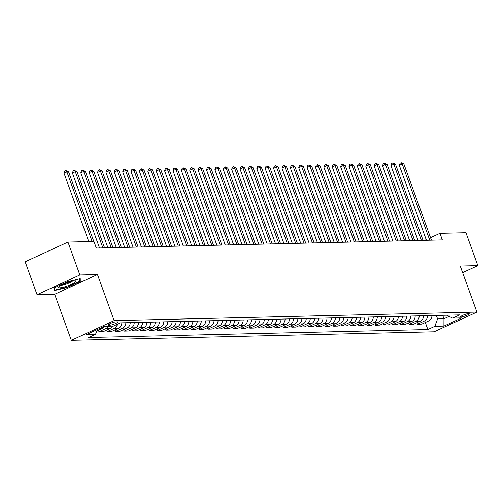 <?xml version="1.0" encoding="UTF-8"?>
<svg xmlns="http://www.w3.org/2000/svg" width="503" height="503" viewBox="0 0 503 503"><rect width="100%" height="100%" fill="white"/><g stroke="black" fill="none" stroke-linecap="round" stroke-linejoin="round"><path stroke-width="0.75" d="M468.664 313.545A4.546 0.761 160.1 0 0 463.722 314.903A4.546 0.761 160.1 0 0 460.691 316.796A4.546 0.761 160.1 0 0 461.257 316.953A4.546 0.761 160.1 0 0 466.199 315.595A4.546 0.761 160.1 0 0 469.23 313.702A4.546 0.761 160.1 0 0 468.664 313.545M71.332 340.324L434.102 331.791L476.919 312.086L114.15 320.612L71.332 340.324L54.664 294.261L97.475 274.556L79.876 274.971L37.059 294.676L54.664 294.261M37.059 294.676L25.15 261.774L67.968 242.069L79.876 274.971M67.968 242.069L93.948 241.459L96.331 248.042L442.338 239.906L439.955 233.323L430.549 237.655M108.591 325.196L110.069 325.158A4.401 0.742 160.1 0 0 114.854 323.838A4.401 0.742 160.1 0 0 117.796 322.008A4.401 0.742 160.1 0 0 117.243 321.857L115.772 321.889A4.401 0.742 160.1 0 0 110.987 323.209A4.401 0.742 160.1 0 0 108.044 325.039A4.401 0.742 160.1 0 0 108.591 325.196L108.371 324.567M97.318 329.534L95.57 334.294L88.566 337.513L427.864 329.54L425.318 322.505M95.57 334.294L86.516 334.508L104.335 326.302L113.389 326.089L120.387 322.869L459.692 314.891L452.687 318.116L461.741 317.902L443.923 326.101L434.869 326.315L427.864 329.54M462.634 272.62L477.85 265.615L465.941 232.713L439.955 233.323M477.85 265.615L460.245 266.03L476.919 312.086M97.475 274.556L114.15 320.612M426.204 239.654L424.765 240.321M442.703 315.293L443.96 318.77L449.116 316.4M436.334 315.444L437.591 318.921L443.96 318.77L443.923 326.101M431.945 315.544A5.678 5.005 88.7 0 1 428.845 320.883L421.841 324.108L417.484 324.209L416.937 322.706M423.564 315.739A5.678 5.005 88.7 0 1 420.464 321.084L413.46 324.303L409.102 324.404L408.555 322.901M415.176 315.941A5.678 5.005 88.7 0 1 412.083 321.279L405.078 324.498L400.721 324.605L400.174 323.096M406.795 316.136A5.678 5.005 88.7 0 1 403.695 321.474L396.697 324.699L392.34 324.8L391.793 323.297M398.414 316.33A5.678 5.005 88.7 0 1 395.314 321.675L388.316 324.894L383.959 324.995L383.412 323.492M390.032 316.532A5.678 5.005 88.7 0 1 386.933 321.87L379.935 325.089L375.571 325.196L375.031 323.687M381.651 316.727A5.678 5.005 88.7 0 1 378.552 322.065L371.554 325.29L367.19 325.391L366.649 323.888M373.27 316.921A5.678 5.005 88.7 0 1 370.17 322.266L363.166 325.485L358.809 325.586L358.268 324.083M364.889 317.123A5.678 5.005 88.7 0 1 361.789 322.461L354.785 325.686L350.428 325.787L349.881 324.278M356.508 317.318A5.678 5.005 88.7 0 1 353.408 322.656L346.404 325.881L342.046 325.982L341.499 324.479M348.126 317.512A5.678 5.005 88.7 0 1 345.027 322.857L338.022 326.076L333.665 326.177L333.118 324.674M339.739 317.714A5.678 5.005 88.7 0 1 336.645 323.052L329.641 326.277L325.284 326.378L324.737 324.869M331.358 317.909A5.678 5.005 88.7 0 1 328.258 323.247L321.26 326.472L316.903 326.573L316.356 325.07M322.976 318.103A5.678 5.005 88.7 0 1 319.877 323.448L312.879 326.667L308.521 326.768L307.974 325.265M314.595 318.305A5.678 5.005 88.7 0 1 311.495 323.643L304.497 326.868L300.134 326.969L299.593 325.46M306.214 318.5A5.678 5.005 88.7 0 1 303.114 323.838L296.116 327.063L291.753 327.164L291.212 325.661M297.833 318.695A5.678 5.005 88.7 0 1 294.733 324.039L287.729 327.258L283.371 327.359L282.831 325.856M289.451 318.896A5.678 5.005 88.7 0 1 286.352 324.234L279.347 327.459L274.99 327.56L274.443 326.051M281.07 319.091A5.678 5.005 88.7 0 1 277.97 324.429L270.966 327.654L266.609 327.755L266.062 326.252M272.689 319.292A5.678 5.005 88.7 0 1 269.589 324.63L262.585 327.849L258.228 327.956L257.681 326.447M264.301 319.487A5.678 5.005 88.7 0 1 261.208 324.825L254.204 328.05L249.846 328.151L249.299 326.642M255.92 319.682A5.678 5.005 88.7 0 1 252.82 325.02L245.822 328.245L241.465 328.346L240.918 326.843M247.539 319.883A5.678 5.005 88.7 0 1 244.439 325.221L237.441 328.44L233.084 328.547L232.537 327.038M239.158 320.078A5.678 5.005 88.7 0 1 236.058 325.416L229.06 328.641L224.696 328.742L224.156 327.233M230.776 320.273A5.678 5.005 88.7 0 1 227.677 325.611L220.679 328.836L216.315 328.937L215.774 327.434M222.395 320.474A5.678 5.005 88.7 0 1 219.295 325.812L212.291 329.031L207.934 329.138L207.393 327.629M214.014 320.669A5.678 5.005 88.7 0 1 210.914 326.007L203.91 329.232L199.553 329.333L199.006 327.824M205.633 320.864A5.678 5.005 88.7 0 1 202.533 326.202L195.529 329.427L191.171 329.528L190.624 328.025M197.251 321.065A5.678 5.005 88.7 0 1 194.152 326.403L187.147 329.622L182.79 329.729L182.243 328.22M188.864 321.26A5.678 5.005 88.7 0 1 185.77 326.598L178.766 329.823L174.409 329.924L173.862 328.415M180.483 321.455A5.678 5.005 88.7 0 1 177.383 326.793L170.385 330.018L166.028 330.119L165.481 328.616M172.101 321.656A5.678 5.005 88.7 0 1 169.002 326.994L162.004 330.213L157.646 330.32L157.099 328.811M163.72 321.851A5.678 5.005 88.7 0 1 160.62 327.189L153.622 330.414L149.259 330.515L148.718 329.006M155.339 322.046A5.678 5.005 88.7 0 1 152.239 327.384L145.241 330.609L140.878 330.71L140.337 329.207M146.958 322.247A5.678 5.005 88.7 0 1 143.858 327.585L136.854 330.804L132.496 330.911L131.956 329.402M138.577 322.442A5.678 5.005 88.7 0 1 135.477 327.78L128.472 331.005L124.115 331.106L123.568 329.597M130.195 322.637A5.678 5.005 88.7 0 1 127.096 327.975L120.091 331.2L115.734 331.301L115.187 329.798M121.814 322.838A5.678 5.005 88.7 0 1 118.714 328.176L111.71 331.395L107.353 331.502L106.806 329.993M112.691 326.107A5.678 5.005 88.7 0 1 110.333 328.371L103.329 331.596L98.972 331.697L98.425 330.188M104.303 326.321A5.678 5.005 88.7 0 1 101.946 328.566L96.802 330.936M108.334 326.208A5.678 5.005 88.7 0 1 105.97 328.472L98.972 331.697M117.337 324.272A5.678 5.005 88.7 0 1 114.351 328.277L107.353 331.502M125.832 322.744A5.678 5.005 88.7 0 1 122.738 328.082L115.734 331.301M134.219 322.542A5.678 5.005 88.7 0 1 131.12 327.881L124.115 331.106M142.601 322.348A5.678 5.005 88.7 0 1 139.501 327.686L132.496 330.911M150.982 322.153A5.678 5.005 88.7 0 1 147.882 327.491L140.878 330.71M159.363 321.951A5.678 5.005 88.7 0 1 156.263 327.29L149.259 330.515M167.744 321.757A5.678 5.005 88.7 0 1 164.644 327.095L157.646 330.32M176.125 321.562A5.678 5.005 88.7 0 1 173.026 326.9L166.028 330.119M184.507 321.36A5.678 5.005 88.7 0 1 181.407 326.699L174.409 329.924M192.888 321.166A5.678 5.005 88.7 0 1 189.788 326.504L182.79 329.729M201.269 320.964A5.678 5.005 88.7 0 1 198.176 326.309L191.171 329.528M209.657 320.769A5.678 5.005 88.7 0 1 206.557 326.107L199.553 329.333M218.038 320.574A5.678 5.005 88.7 0 1 214.938 325.913L207.934 329.138M226.419 320.373A5.678 5.005 88.7 0 1 223.319 325.718L216.315 328.937M234.8 320.178A5.678 5.005 88.7 0 1 231.701 325.516L224.696 328.742M243.182 319.983A5.678 5.005 88.7 0 1 240.082 325.322L233.084 328.547M251.563 319.782A5.678 5.005 88.7 0 1 248.463 325.127L241.465 328.346M259.944 319.587A5.678 5.005 88.7 0 1 256.844 324.925L249.846 328.151M268.325 319.392A5.678 5.005 88.7 0 1 265.226 324.731L258.228 327.956M276.707 319.191A5.678 5.005 88.7 0 1 273.613 324.536L266.609 327.755M285.094 318.996A5.678 5.005 88.7 0 1 281.994 324.334L274.99 327.56M293.475 318.801A5.678 5.005 88.7 0 1 290.376 324.139L283.371 327.359M301.857 318.6A5.678 5.005 88.7 0 1 298.757 323.945L291.753 327.164M310.238 318.405A5.678 5.005 88.7 0 1 307.138 323.743L300.134 326.969M318.619 318.21A5.678 5.005 88.7 0 1 315.519 323.548L308.521 326.768M327 318.009A5.678 5.005 88.7 0 1 323.901 323.354L316.903 326.573M335.382 317.814A5.678 5.005 88.7 0 1 332.282 323.152L325.284 326.378M343.763 317.619A5.678 5.005 88.7 0 1 340.663 322.957L333.665 326.177M352.144 317.418A5.678 5.005 88.7 0 1 349.051 322.763L342.046 325.982M360.532 317.223A5.678 5.005 88.7 0 1 357.432 322.561L350.428 325.787M368.913 317.028A5.678 5.005 88.7 0 1 365.813 322.366L358.809 325.586M377.294 316.827A5.678 5.005 88.7 0 1 374.194 322.171L367.19 325.391M385.675 316.632A5.678 5.005 88.7 0 1 382.576 321.97L375.571 325.196M394.056 316.437A5.678 5.005 88.7 0 1 390.957 321.775L383.959 324.995M402.438 316.236A5.678 5.005 88.7 0 1 399.338 321.58L392.34 324.8M410.819 316.041A5.678 5.005 88.7 0 1 407.719 321.379L400.721 324.605M419.2 315.846A5.678 5.005 88.7 0 1 416.1 321.184L409.102 324.404M427.581 315.645A5.678 5.005 88.7 0 1 424.488 320.989L417.484 324.209M434.869 326.315L437.591 318.921M446.607 315.199L452.687 318.116M54.456 290.545L67.377 287.427L80.273 281.491L80.247 278.681L67.327 281.799L54.437 287.735L54.456 290.545M79.763 280.096L80.273 281.491M67.251 287.087L67.377 287.427M92.118 241.503L66.924 171.9L68.597 171.863L93.797 241.465M88.773 241.578L64.032 173.233L66.924 171.9L65.937 170.574L68.597 171.863M64.032 173.233L64.78 171.108L65.937 170.574M102.882 247.885L75.305 171.705L76.978 171.661L104.561 247.847M99.537 247.966L72.413 173.032L75.305 171.705L74.318 170.379L76.978 171.661M72.413 173.032L73.161 170.913L74.318 170.379M111.264 247.69L83.687 171.504L85.365 171.466L112.942 247.646M107.919 247.765L80.794 172.837L83.687 171.504L82.699 170.184L85.365 171.466M80.794 172.837L81.543 170.712L82.699 170.184M119.645 247.489L92.068 171.309L93.747 171.272L121.324 247.451M116.3 247.57L89.176 172.642L92.068 171.309L91.081 169.983L93.747 171.272M89.176 172.642L89.924 170.517L91.081 169.983M128.026 247.294L100.449 171.108L102.128 171.07L129.705 247.256M124.681 247.375L97.557 172.441L100.449 171.108L99.468 169.788L102.128 171.07M97.557 172.441L98.311 170.322L99.468 169.788M74.79 282.529A9.23 1.553 160.1 0 0 75.393 280.919A9.23 1.553 160.1 0 0 67.955 282.466A9.23 1.553 160.1 0 0 59.719 286.169A9.23 1.553 160.1 0 0 58.813 286.917A9.23 1.553 160.1 0 0 64.026 287.012A9.23 1.553 160.1 0 0 74.79 282.529M61.441 285.163A6.319 1.063 160.1 0 0 66.597 283.956A6.319 1.063 160.1 0 0 71.854 281.548A6.319 1.063 160.1 0 0 72.243 281.252M54.45 289.225L54.764 290.099L54.745 287.59M79.751 278.8L79.776 281.328L67.283 287.081L54.764 290.099M136.407 247.099L108.83 170.913L110.509 170.875L138.086 247.055M133.062 247.174L105.938 172.246L108.83 170.913L107.849 169.593L110.509 170.875M105.938 172.246L106.693 170.121L107.849 169.593M144.795 246.898L117.212 170.718L118.89 170.68L146.467 246.86M141.444 246.979L114.319 172.051L117.212 170.718L116.231 169.392L118.89 170.68M114.319 172.051L115.074 169.926L116.231 169.392M153.176 246.703L125.593 170.517L127.272 170.479L154.849 246.665M149.825 246.784L122.701 171.85L125.593 170.517L124.612 169.197L127.272 170.479M122.701 171.85L123.455 169.731L124.612 169.197M161.557 246.508L133.98 170.322L135.653 170.284L163.23 246.464M158.206 246.583L131.082 171.655L133.98 170.322L132.993 169.002L135.653 170.284M131.082 171.655L131.836 169.53L132.993 169.002M169.939 246.307L142.362 170.127L144.034 170.089L171.611 246.269M166.594 246.388L139.469 171.46L142.362 170.127L141.374 168.801L144.034 170.089M139.469 171.46L140.218 169.335L141.374 168.801M178.32 246.112L150.743 169.926L152.415 169.888L179.999 246.074M174.975 246.193L147.851 171.259L150.743 169.926L149.756 168.606L152.415 169.888M147.851 171.259L148.599 169.14L149.756 168.606M186.701 245.917L159.124 169.731L160.803 169.693L188.38 245.873M183.356 245.992L156.232 171.064L159.124 169.731L158.137 168.411L160.803 169.693M156.232 171.064L156.98 168.939L158.137 168.411M195.082 245.716L167.505 169.536L169.184 169.498L196.761 245.678M191.737 245.797L164.613 170.869L167.505 169.536L166.518 168.209L169.184 169.498M164.613 170.869L165.361 168.744L166.518 168.209M203.464 245.521L175.887 169.335L177.565 169.297L205.142 245.483M200.119 245.602L172.994 170.668L175.887 169.335L174.906 168.015L177.565 169.297M172.994 170.668L173.749 168.549L174.906 168.015M211.845 245.326L184.268 169.14L185.947 169.102L213.524 245.282M208.5 245.401L181.376 170.473L184.268 169.14L183.287 167.82L185.947 169.102M181.376 170.473L182.13 168.348L183.287 167.82M220.232 245.124L192.649 168.945L194.328 168.907L221.905 245.087M216.881 245.206L189.757 170.278L192.649 168.945L191.668 167.618L194.328 168.907M189.757 170.278L190.511 168.153L191.668 167.618M228.614 244.93L201.03 168.744L202.709 168.706L230.286 244.892M225.262 245.011L198.138 170.077L201.03 168.744L200.049 167.424L202.709 168.706M198.138 170.077L198.892 167.958L200.049 167.424M236.995 244.735L209.418 168.549L211.09 168.511L238.667 244.691M233.644 244.81L206.519 169.882L209.418 168.549L208.431 167.229L211.09 168.511M206.519 169.882L207.274 167.757L208.431 167.229M245.376 244.533L217.799 168.354L219.471 168.316L247.048 244.496M242.031 244.615L214.907 169.687L217.799 168.354L216.812 167.027L219.471 168.316M214.907 169.687L215.655 167.562L216.812 167.027M253.757 244.339L226.18 168.153L227.853 168.115L255.436 244.301M250.412 244.42L223.288 169.486L226.18 168.153L225.193 166.833L227.853 168.115M223.288 169.486L224.036 167.367L225.193 166.833M262.138 244.144L234.561 167.958L236.24 167.92L263.817 244.1M258.794 244.219L231.669 169.291L234.561 167.958L233.574 166.638L236.24 167.92M231.669 169.291L232.417 167.166L233.574 166.638M270.52 243.942L242.943 167.763L244.621 167.719L272.198 243.905M267.175 244.024L240.05 169.096L242.943 167.763L241.956 166.436L244.621 167.719M240.05 169.096L240.799 166.971L241.956 166.436M278.901 243.748L251.324 167.562L253.003 167.524L280.58 243.71M275.556 243.829L248.432 168.895L251.324 167.562L250.343 166.242L253.003 167.524M248.432 168.895L249.186 166.776L250.343 166.242M287.282 243.553L259.705 167.367L261.384 167.329L288.961 243.509M283.937 243.628L256.813 168.7L259.705 167.367L258.724 166.047L261.384 167.329M256.813 168.7L257.567 166.575L258.724 166.047M295.67 243.351L268.086 167.172L269.765 167.128L297.342 243.314M292.318 243.433L265.194 168.505L268.086 167.172L267.106 165.845L269.765 167.128M265.194 168.505L265.949 166.38L267.106 165.845M304.051 243.156L276.468 166.971L278.146 166.933L305.723 243.119M300.7 243.238L273.575 168.304L276.468 166.971L275.487 165.65L278.146 166.933M273.575 168.304L274.33 166.185L275.487 165.65M312.432 242.962L284.855 166.776L286.528 166.738L314.105 242.918M309.081 243.037L281.957 168.109L284.855 166.776L283.868 165.456L286.528 166.738M281.957 168.109L282.711 165.984L283.868 165.456M320.813 242.76L293.236 166.581L294.909 166.537L322.486 242.723M317.468 242.842L290.344 167.914L293.236 166.581L292.249 165.254L294.909 166.537M290.344 167.914L291.092 165.789L292.249 165.254M329.195 242.565L301.618 166.38L303.29 166.342L330.873 242.528M325.85 242.647L298.725 167.713L301.618 166.38L300.631 165.059L303.29 166.342M298.725 167.713L299.474 165.594L300.631 165.059M337.576 242.371L309.999 166.185L311.678 166.147L339.255 242.327M334.231 242.446L307.107 167.518L309.999 166.185L309.012 164.865L311.678 166.147M307.107 167.518L307.855 165.393L309.012 164.865M345.957 242.169L318.38 165.99L320.059 165.946L347.636 242.132M342.612 242.251L315.488 167.317L318.38 165.99L317.393 164.663L320.059 165.946M315.488 167.317L316.236 165.198L317.393 164.663M354.338 241.974L326.761 165.789L328.44 165.751L356.017 241.937M350.993 242.05L323.869 167.122L326.761 165.789L325.781 164.468L328.44 165.751M323.869 167.122L324.624 165.003L325.781 164.468M362.72 241.78L335.143 165.594L336.821 165.556L364.398 241.736M359.375 241.855L332.25 166.927L335.143 165.594L334.162 164.274L336.821 165.556M332.25 166.927L333.005 164.802L334.162 164.274M371.101 241.578L343.524 165.399L345.203 165.355L372.78 241.541M367.756 241.66L340.632 166.726L343.524 165.399L342.543 164.072L345.203 165.355M340.632 166.726L341.386 164.607L342.543 164.072M379.488 241.383L351.905 165.198L353.584 165.16L381.161 241.346M376.137 241.459L349.013 166.531L351.905 165.198L350.924 163.877L353.584 165.16M349.013 166.531L349.767 164.412L350.924 163.877M387.87 241.189L360.293 165.003L361.965 164.965L389.542 241.144M384.518 241.264L357.394 166.336L360.293 165.003L359.305 163.682L361.965 164.965M357.394 166.336L358.149 164.211L359.305 163.682M396.251 240.987L368.674 164.808L370.346 164.764L397.923 240.95M392.906 241.069L365.782 166.135L368.674 164.808L367.687 163.481L370.346 164.764M365.782 166.135L366.53 164.016L367.687 163.481M404.632 240.792L377.055 164.607L378.728 164.569L406.311 240.755M401.287 240.868L374.163 165.94L377.055 164.607L376.068 163.286L378.728 164.569M374.163 165.94L374.911 163.821L376.068 163.286M413.013 240.597L385.436 164.412L387.115 164.374L414.692 240.553M409.668 240.673L382.544 165.745L385.436 164.412L384.449 163.091L387.115 164.374M382.544 165.745L383.292 163.62L384.449 163.091M421.395 240.396L393.818 164.217L395.496 164.173L423.073 240.359M418.05 240.478L390.925 165.544L393.818 164.217L392.83 162.89L395.496 164.173M390.925 165.544L391.674 163.425L392.83 162.89M429.776 240.201L402.199 164.016L403.878 163.978L431.455 240.164M426.431 240.277L399.307 165.349L402.199 164.016L401.218 162.695L403.878 163.978M399.307 165.349L400.061 163.23L401.218 162.695M101.946 328.566L99.28 328.629M110.333 328.371L105.97 328.472M118.714 328.176L114.351 328.277M127.096 327.975L122.738 328.082M135.477 327.78L131.12 327.881M143.858 327.585L139.501 327.686M152.239 327.384L147.882 327.491M160.62 327.189L156.263 327.29M169.002 326.994L164.644 327.095M177.383 326.793L173.026 326.9M185.77 326.598L181.407 326.699M194.152 326.403L189.788 326.504M202.533 326.202L198.176 326.309M210.914 326.007L206.557 326.107M219.295 325.812L214.938 325.913M227.677 325.611L223.319 325.718M236.058 325.416L231.701 325.516M244.439 325.221L240.082 325.322M252.82 325.02L248.463 325.127M261.208 324.825L256.844 324.925M269.589 324.63L265.226 324.731M277.97 324.429L273.613 324.536M286.352 324.234L281.994 324.334M294.733 324.039L290.376 324.139M303.114 323.838L298.757 323.945M311.495 323.643L307.138 323.743M319.877 323.448L315.519 323.548M328.258 323.247L323.901 323.354M336.645 323.052L332.282 323.152M345.027 322.857L340.663 322.957M353.408 322.656L349.051 322.763M361.789 322.461L357.432 322.561M370.17 322.266L365.813 322.366M378.552 322.065L374.194 322.171M386.933 321.87L382.576 321.97M395.314 321.675L390.957 321.775M403.695 321.474L399.338 321.58M412.083 321.279L407.719 321.379M420.464 321.084L416.1 321.184M428.845 320.883L424.488 320.989M109.591 323.838L110.069 325.158"/></g></svg>
